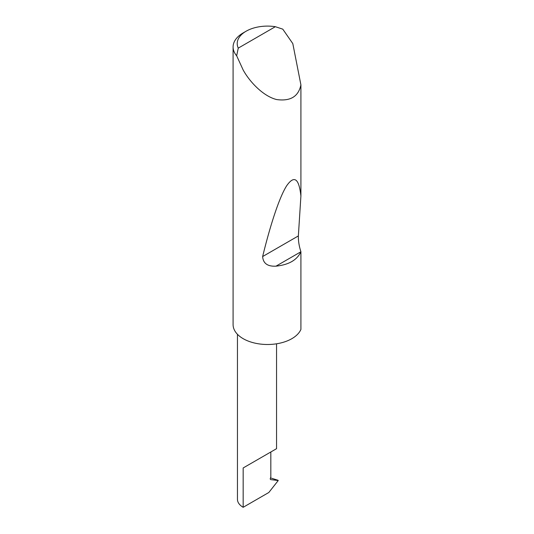 <?xml version="1.0" encoding="UTF-8"?>
<svg xmlns="http://www.w3.org/2000/svg" width="534" height="534" viewBox="0 0 534 534"><rect width="100%" height="100%" fill="white"/><g stroke="black" fill="none" stroke-linecap="round" stroke-linejoin="round"><path stroke-width="0.8" d="M237.45 334.304L237.45 499.317A19.551 11.287 180 0 0 243.17 507.3L268.829 492.488L278.227 480.54L270.685 479.612L270.197 478.925L270.825 477.056L270.825 451.991L276.545 448.687L276.545 343.803M270.825 451.991C275.424 449.334 280.864 446.19 270.825 451.991L243.17 467.958L270.825 451.991M238.257 48.12L275.35 26.7L282.78 29.156L292.806 43.601L300.909 84.859C298.486 96.534 290.416 101.433 276.705 99.564C263.482 96.38 249.859 82.149 243.17 70.007L236.662 55.783A34.416 19.871 180 0 1 233.091 46.965A34.416 19.871 180 0 1 243.17 32.914L246.094 31.226A30.291 17.488 0 0 0 238.257 48.12L236.662 55.783M300.909 251.708L300.876 251.794C297.091 260.018 288.794 264.811 275.978 266.166C267.567 266.586 263.122 263.382 262.641 256.547C270.211 225.381 279.389 197.039 286.725 185.685C294.274 174.952 299 178.403 300.909 196.038L298.359 235.928C298.259 240.988 299.107 246.247 300.909 251.708L300.909 329.438A34.416 19.871 180 0 1 276.705 343.776A34.416 19.871 180 0 1 243.177 338.676A34.416 19.871 180 0 1 233.091 324.625L233.091 46.965M300.909 84.859L300.909 196.038M270.478 477.91L278.081 480.28M278.227 480.54L277.246 479.979M275.35 26.7A30.291 17.488 0 0 0 246.094 31.226M243.17 507.3L243.17 467.958M300.876 251.794L275.978 266.166M298.359 235.928L262.641 256.547"/></g></svg>
